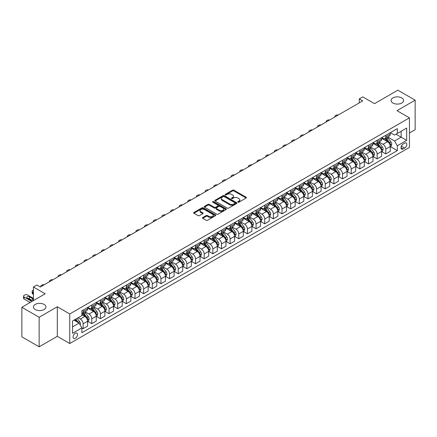 <?xml version="1.0" encoding="UTF-8"?>
<svg xmlns="http://www.w3.org/2000/svg" width="437" height="437" viewBox="0 0 437 437"><rect width="100%" height="100%" fill="white"/><g stroke="black" fill="none" stroke-linecap="round" stroke-linejoin="round"><path stroke-width="0.66" d="M237.957 202.173A0.672 0.388 0 0 0 238.908 202.173L246.124 198.01A0.961 0.557 0 0 0 246.408 197.617A0.961 0.557 0 0 0 246.124 197.224L233.904 190.166A0.961 0.557 0 0 0 232.544 190.166L225.328 194.334A0.672 0.388 0 0 0 225.131 194.607A0.672 0.388 0 0 0 225.328 194.886A0.672 0.388 0 0 0 226.279 194.886L227.213 194.345A3.075 1.775 0 0 1 231.561 194.345L232.577 194.929A3.075 1.775 0 0 1 233.478 196.186A3.075 1.775 0 0 1 232.577 197.442L231.643 197.983A0.672 0.388 0 0 0 231.446 198.256A0.672 0.388 0 0 0 231.643 198.529A0.672 0.388 0 0 0 232.593 198.529L233.527 197.988A3.075 1.775 0 0 1 237.875 197.988L238.892 198.578A3.075 1.775 0 0 1 239.793 199.835A3.075 1.775 0 0 1 238.892 201.086L237.957 201.626A0.672 0.388 0 0 0 237.761 201.899A0.672 0.388 0 0 0 237.957 202.173L237.957 201.626M44.093 304.414A6.26 3.616 0 0 0 37.271 303.633A6.26 3.616 0 0 0 33.403 306.971A6.26 3.616 0 0 0 35.239 309.527A6.26 3.616 0 0 0 42.061 310.314A6.26 3.616 0 0 0 45.929 306.971A6.26 3.616 0 0 0 44.093 304.414M401.761 97.915A6.26 3.616 0 0 0 394.939 97.134A6.26 3.616 0 0 0 391.071 100.472A6.26 3.616 0 0 0 392.907 103.028A6.26 3.616 0 0 0 399.729 103.809A6.26 3.616 0 0 0 403.597 100.472A6.26 3.616 0 0 0 401.761 97.915M75.295 338.325A3.13 1.808 120 0 0 77.338 335.567A3.13 1.808 120 0 0 76.857 333.06A3.13 1.808 120 0 0 75.295 333.213A3.13 1.808 120 0 0 73.247 335.971A3.13 1.808 120 0 0 73.727 338.478A3.13 1.808 120 0 0 75.295 338.325M202.735 217.533A0.961 0.557 0 0 0 202.451 217.926A0.961 0.557 0 0 0 202.735 218.32L206.16 220.297A0.961 0.557 0 0 0 207.52 220.297L215.534 215.67A0.961 0.557 0 0 0 215.812 215.277A0.961 0.557 0 0 0 215.534 214.889L203.309 207.832A0.961 0.557 0 0 0 201.954 207.832L193.941 212.458A0.961 0.557 0 0 0 193.657 212.846A0.961 0.557 0 0 0 193.941 213.24L198.081 215.632A0.961 0.557 0 0 0 199.441 215.632L202.866 213.655A0.961 0.557 0 0 0 203.15 213.261A0.961 0.557 0 0 0 202.866 212.868L200.812 211.683A2.567 1.486 0 0 1 200.064 210.634A2.567 1.486 0 0 1 201.648 209.263A2.567 1.486 0 0 1 204.445 209.585L212.497 214.228A2.567 1.486 0 0 1 213.245 215.277A2.567 1.486 0 0 1 211.661 216.648A2.567 1.486 0 0 1 208.864 216.326L207.52 215.556A0.961 0.557 0 0 0 206.16 215.556L202.735 217.533L202.735 218.32M409.442 133.023L415.15 129.729L415.15 100.171L397.856 90.186L374.504 103.667L362.743 96.877L359.285 98.871L362.743 100.871L40.357 287L36.899 285L33.436 287L33.436 300.58M39.144 317.257L39.144 346.814L57.307 336.326L57.307 306.774L39.144 317.257L21.85 307.271L45.197 293.79L33.436 287M57.307 306.774L69.756 313.963L409.442 117.848L409.442 147.406L69.756 343.52L69.756 313.963M415.15 100.171L396.987 110.659L409.442 117.848M227.284 208.105A0.961 0.557 0 0 0 228.638 208.105L236.652 203.478A0.961 0.557 0 0 0 236.936 203.085A0.961 0.557 0 0 0 236.652 202.697L224.427 195.639A0.961 0.557 0 0 0 223.072 195.639L215.059 200.266A0.961 0.557 0 0 0 214.775 200.654A0.961 0.557 0 0 0 215.059 201.047L227.284 208.105M212.983 202.32A0.672 0.388 0 0 1 213.666 202.413L213.666 201.615L226.093 208.793A0.961 0.557 0 0 1 226.371 209.181A0.961 0.557 0 0 1 226.093 209.574L218.079 214.201A0.961 0.557 0 0 1 216.719 214.201L204.5 207.143L204.5 206.362A0.961 0.557 0 0 0 204.216 206.75A0.961 0.557 0 0 0 204.5 207.143M204.5 206.362L207.93 204.379A0.961 0.557 0 0 1 209.285 204.379L214.245 207.242A0.961 0.557 0 0 0 215.599 207.242L217.877 205.931A0.961 0.557 0 0 0 218.156 205.537A0.961 0.557 0 0 0 217.877 205.144L212.715 202.167A0.672 0.388 0 0 1 212.519 201.889A0.672 0.388 0 0 1 212.934 201.533A0.672 0.388 0 0 1 213.666 201.615M39.144 346.814L21.85 336.829L21.85 307.271M404.667 143.128L403.149 144.008A3.032 1.753 120 0 0 401.166 146.679A3.032 1.753 120 0 0 401.63 149.11A3.032 1.753 120 0 0 403.149 148.962L404.667 148.083A3.032 1.753 120 0 0 406.65 145.412A3.032 1.753 120 0 0 406.186 142.981A3.032 1.753 120 0 0 404.667 143.128M390.383 132.646L394.567 135.06L397.337 133.465L397.337 128.631L81.866 310.767L81.866 315.596L72.526 320.993L72.526 333.294L81.866 327.903L81.866 332.732L397.337 150.601L397.337 145.767L394.567 140.971L387.69 137M397.337 133.465L406.678 128.074L406.678 140.375L397.337 145.767M57.307 336.326L69.756 343.52M359.285 98.871L359.285 102.87M396.02 134.225L401.139 137.18L401.139 131.269L406.678 128.074M394.567 140.971L401.139 137.18L406.678 140.375M72.526 326.903L79.097 323.107L73.979 320.152M81.866 327.941L83.112 328.662L83.112 323.828A3.911 2.261 -120 0 0 80.342 319.032L78.13 317.754M83.112 328.662L87.608 326.062L87.608 321.233A3.911 2.261 -120 0 0 84.838 316.437L81.866 314.722M87.711 321.332L91.759 323.67L91.759 318.835A3.911 2.261 -120 0 0 88.99 314.039L85.018 311.745M91.759 323.67L96.255 321.069L96.255 316.241A3.911 2.261 -120 0 0 93.491 311.444L87.608 308.052M96.359 316.339L100.406 318.677L100.406 313.842A3.911 2.261 -120 0 0 97.637 309.046L93.665 306.752M100.406 318.677L104.902 316.077L104.902 311.248A3.911 2.261 -120 0 0 102.138 306.452L96.255 303.059M105.006 311.346L109.053 313.684L109.053 308.85A3.911 2.261 -120 0 0 106.289 304.054L102.313 301.759M109.053 313.684L113.549 311.084L113.549 306.255A3.911 2.261 -120 0 0 110.785 301.459L104.902 298.067M113.653 306.353L117.7 308.691L117.7 303.857A3.911 2.261 -120 0 0 114.936 299.061L110.96 296.767M117.7 308.691L122.196 306.091L122.196 301.262A3.911 2.261 -120 0 0 119.432 296.466L113.549 293.074M122.3 301.361L126.348 303.699L126.348 298.864A3.911 2.261 -120 0 0 123.584 294.068L119.607 291.774M126.348 303.699L130.849 301.098L130.849 296.27A3.911 2.261 -120 0 0 128.079 291.474L122.196 288.081M130.953 296.368L134.995 298.706L134.995 293.872A3.911 2.261 -120 0 0 132.231 289.076L128.254 286.781M134.995 298.706L139.496 296.106L139.496 291.277A3.911 2.261 -120 0 0 136.726 286.481L130.849 283.089M139.6 291.375L143.647 293.713L143.647 288.879A3.911 2.261 -120 0 0 140.878 284.083L136.907 281.789M143.647 293.713L148.143 291.113L148.143 286.284A3.911 2.261 -120 0 0 145.374 281.488L139.496 278.096M148.247 286.382L152.294 288.72L152.294 283.886A3.911 2.261 -120 0 0 149.525 279.09L145.554 276.796M152.294 288.72L156.79 286.12L156.79 281.291A3.911 2.261 -120 0 0 154.021 276.495L148.143 273.103M156.894 281.39L160.942 283.728L160.942 278.893A3.911 2.261 -120 0 0 158.172 274.097L154.201 271.803M160.942 283.728L165.437 281.128L165.437 276.299A3.911 2.261 -120 0 0 162.668 271.503L156.79 268.11M165.541 276.397L169.589 278.735L169.589 273.901A3.911 2.261 -120 0 0 166.819 269.105L162.848 266.81M169.589 278.735L174.084 276.135L174.084 271.306A3.911 2.261 -120 0 0 171.32 266.51L165.437 263.118M174.188 271.404L178.236 273.742L178.236 268.908A3.911 2.261 -120 0 0 175.466 264.112L171.495 261.818M178.236 273.742L182.732 271.142L182.732 266.313A3.911 2.261 -120 0 0 179.968 261.517L174.084 258.125M182.835 266.412L186.883 268.75L186.883 263.915A3.911 2.261 -120 0 0 184.119 259.119L180.142 256.825M186.883 268.75L191.379 266.149L191.379 261.315A3.911 2.261 -120 0 0 188.615 256.524L182.732 253.132M191.482 261.419L195.53 263.757L195.53 258.923A3.911 2.261 -120 0 0 192.766 254.126L188.789 251.832M195.53 263.757L200.026 261.157L200.026 256.322A3.911 2.261 -120 0 0 197.262 251.532L191.379 248.14M200.13 256.426L204.177 258.764L204.177 253.93A3.911 2.261 -120 0 0 201.413 249.134L197.437 246.839M204.177 258.764L208.678 256.164L208.678 251.33A3.911 2.261 -120 0 0 205.909 246.539L200.026 243.147M208.782 251.433L212.824 253.771L212.824 248.937A3.911 2.261 -120 0 0 210.06 244.141L206.089 241.847M212.824 253.771L217.326 251.171L217.326 246.337A3.911 2.261 -120 0 0 214.556 241.546L208.678 238.154M217.429 246.441L221.477 248.779L221.477 243.944A3.911 2.261 -120 0 0 218.708 239.148L214.736 236.854M221.477 248.779L225.973 246.178L225.973 241.344A3.911 2.261 -120 0 0 223.203 236.554L217.326 233.161M226.076 241.448L230.124 243.786L230.124 238.952A3.911 2.261 -120 0 0 227.355 234.156L223.383 231.861M230.124 243.786L234.62 241.186L234.62 236.351A3.911 2.261 -120 0 0 231.85 231.561L225.973 228.169M234.724 236.455L238.771 238.793L238.771 233.959A3.911 2.261 -120 0 0 236.002 229.163L232.031 226.869M238.771 238.793L243.267 236.193L243.267 231.359A3.911 2.261 -120 0 0 240.497 226.568L234.62 223.176M243.371 231.463L247.418 233.8L247.418 228.966A3.911 2.261 -120 0 0 244.649 224.17L240.678 221.876M247.418 233.8L251.914 231.2L251.914 226.366A3.911 2.261 -120 0 0 249.15 221.575L243.267 218.183M252.018 226.47L256.066 228.808L256.066 223.973A3.911 2.261 -120 0 0 253.296 219.177L249.325 216.883M256.066 228.808L260.561 226.208L260.561 221.373A3.911 2.261 -120 0 0 257.797 216.583L251.914 213.19M260.665 221.477L264.713 223.815L264.713 218.981A3.911 2.261 -120 0 0 261.949 214.185L257.972 211.89M264.713 223.815L269.208 221.215L269.208 216.381A3.911 2.261 -120 0 0 266.444 211.59L260.561 208.198M269.312 216.484L273.36 218.822L273.36 213.988A3.911 2.261 -120 0 0 270.596 209.192L266.619 206.898M273.36 218.822L277.856 216.222L277.856 211.388A3.911 2.261 -120 0 0 275.091 206.597L269.208 203.205M277.959 211.492L282.007 213.83L282.007 208.995A3.911 2.261 -120 0 0 279.243 204.199L275.266 201.905M282.007 213.83L286.508 211.229L286.508 206.395A3.911 2.261 -120 0 0 283.739 201.604L277.856 198.212M286.612 206.499L290.654 208.837L290.654 204.003A3.911 2.261 -120 0 0 287.89 199.206L283.919 196.912M290.654 208.837L295.155 206.237L295.155 201.402A3.911 2.261 -120 0 0 292.386 196.612L286.508 193.22M295.259 201.506L299.307 203.844L299.307 199.01A3.911 2.261 -120 0 0 296.537 194.214L292.566 191.919M299.307 203.844L303.802 201.244L303.802 196.41A3.911 2.261 -120 0 0 301.033 191.619L295.155 188.221M303.906 196.513L307.954 198.851L307.954 194.017A3.911 2.261 -120 0 0 305.184 189.221L301.213 186.927M307.954 198.851L312.45 196.251L312.45 191.417A3.911 2.261 -120 0 0 309.68 186.626L303.802 183.229M312.553 191.521L316.601 193.859L316.601 189.024A3.911 2.261 -120 0 0 313.832 184.228L309.86 181.934M316.601 193.859L321.097 191.259L321.097 186.424A3.911 2.261 -120 0 0 318.327 181.634L312.45 178.236M321.2 186.528L325.248 188.866L325.248 184.032A3.911 2.261 -120 0 0 322.479 179.236L318.507 176.941M325.248 188.866L329.744 186.266L329.744 181.431A3.911 2.261 -120 0 0 326.98 176.641L321.097 173.243M329.848 181.535L333.895 183.873L333.895 179.039A3.911 2.261 -120 0 0 331.126 174.243L327.155 171.949M333.895 183.873L338.391 181.273L338.391 176.439A3.911 2.261 -120 0 0 335.627 171.648L329.744 168.25M338.495 176.543L342.542 178.88L342.542 174.046A3.911 2.261 -120 0 0 339.778 169.25L335.802 166.956M342.542 178.88L347.038 176.28L347.038 171.446A3.911 2.261 -120 0 0 344.274 166.655L338.391 163.258M347.142 171.55L351.19 173.888L351.19 169.053A3.911 2.261 -120 0 0 348.426 164.257L344.449 161.963M351.19 173.888L355.691 171.288L355.691 166.453A3.911 2.261 -120 0 0 352.921 161.663L347.038 158.265M355.794 166.557L359.837 168.895L359.837 164.061A3.911 2.261 -120 0 0 357.073 159.265L353.096 156.97M359.837 168.895L364.338 166.295L364.338 161.461A3.911 2.261 -120 0 0 361.568 156.67L355.691 153.272M364.442 161.564L368.489 163.902L368.489 159.068A3.911 2.261 -120 0 0 365.72 154.272L361.749 151.978M368.489 163.902L372.985 161.302L372.985 156.468A3.911 2.261 -120 0 0 370.215 151.677L364.338 148.28M373.089 156.572L377.136 158.904L377.136 154.075A3.911 2.261 -120 0 0 374.367 149.279L370.396 146.985M377.136 158.904L381.632 156.309L381.632 151.475A3.911 2.261 -120 0 0 378.863 146.685L372.985 143.287M381.736 151.579L385.784 153.911L385.784 149.083A3.911 2.261 -120 0 0 383.014 144.286L379.043 141.992M385.784 153.911L390.279 151.317L390.279 146.482A3.911 2.261 -120 0 0 387.51 141.692L381.632 138.294M381.736 137.639L383.014 138.376A3.911 2.261 -120 0 0 384.97 138.573A3.911 2.261 -120 0 0 385.784 136.781L385.784 135.301M373.089 142.631L374.367 143.369A3.911 2.261 -120 0 0 376.323 143.565A3.911 2.261 -120 0 0 377.136 141.774L377.136 140.293M364.442 147.624L365.72 148.362A3.911 2.261 -120 0 0 367.675 148.558A3.911 2.261 -120 0 0 368.489 146.766L368.489 145.286M355.789 152.617L357.073 153.354A3.911 2.261 -120 0 0 359.028 153.551A3.911 2.261 -120 0 0 359.837 151.759L359.837 150.279M347.142 157.61L348.426 158.347A3.911 2.261 -120 0 0 350.381 158.544A3.911 2.261 -120 0 0 351.19 156.752L351.19 155.272M338.495 162.602L339.778 163.34A3.911 2.261 -120 0 0 341.734 163.536A3.911 2.261 -120 0 0 342.542 161.745L342.542 160.264M329.848 167.595L331.126 168.332A3.911 2.261 -120 0 0 333.087 168.529A3.911 2.261 -120 0 0 333.895 166.737L333.895 165.257M321.2 172.588L322.479 173.325A3.911 2.261 -120 0 0 324.44 173.522A3.911 2.261 -120 0 0 325.248 171.73L325.248 170.25M312.553 177.58L313.832 178.318A3.911 2.261 -120 0 0 315.787 178.514A3.911 2.261 -120 0 0 316.601 176.723L316.601 175.242M303.906 182.573L305.184 183.311A3.911 2.261 -120 0 0 307.14 183.507A3.911 2.261 -120 0 0 307.954 181.716L307.954 180.235M295.259 187.566L296.537 188.303A3.911 2.261 -120 0 0 298.493 188.5A3.911 2.261 -120 0 0 299.307 186.708L299.307 185.228M286.612 192.559L287.89 193.296A3.911 2.261 -120 0 0 289.846 193.493A3.911 2.261 -120 0 0 290.654 191.701L290.654 190.221M277.959 197.551L279.243 198.289A3.911 2.261 -120 0 0 281.199 198.485A3.911 2.261 -120 0 0 282.007 196.694L282.007 195.213M269.312 202.544L270.596 203.281A3.911 2.261 -120 0 0 272.551 203.478A3.911 2.261 -120 0 0 273.36 201.686L273.36 200.206M260.665 207.537L261.949 208.274A3.911 2.261 -120 0 0 263.904 208.471A3.911 2.261 -120 0 0 264.713 206.679L264.713 205.199M252.018 212.529L253.296 213.267A3.911 2.261 -120 0 0 255.257 213.464A3.911 2.261 -120 0 0 256.066 211.672L256.066 210.192M243.371 217.522L244.649 218.26A3.911 2.261 -120 0 0 246.61 218.456A3.911 2.261 -120 0 0 247.418 216.665L247.418 215.184M234.724 222.515L236.002 223.252A3.911 2.261 -120 0 0 237.957 223.449A3.911 2.261 -120 0 0 238.771 221.657L238.771 220.177M226.076 227.508L227.355 228.245A3.911 2.261 -120 0 0 229.31 228.442A3.911 2.261 -120 0 0 230.124 226.65L230.124 225.17M217.429 232.5L218.708 233.238A3.911 2.261 -120 0 0 220.663 233.434A3.911 2.261 -120 0 0 221.477 231.643L221.477 230.162M208.782 237.493L210.06 238.231A3.911 2.261 -120 0 0 212.016 238.427A3.911 2.261 -120 0 0 212.824 236.636L212.824 235.155M200.13 242.486L201.413 243.223A3.911 2.261 -120 0 0 203.369 243.42A3.911 2.261 -120 0 0 204.177 241.628L204.177 240.148M191.482 247.479L192.766 248.216A3.911 2.261 -120 0 0 194.722 248.413A3.911 2.261 -120 0 0 195.53 246.621L195.53 245.141M182.835 252.471L184.119 253.209A3.911 2.261 -120 0 0 186.075 253.405A3.911 2.261 -120 0 0 186.883 251.614L186.883 250.133M174.188 257.464L175.466 258.201A3.911 2.261 -120 0 0 177.427 258.398A3.911 2.261 -120 0 0 178.236 256.606L178.236 255.126M165.541 262.457L166.819 263.194A3.911 2.261 -120 0 0 168.78 263.391A3.911 2.261 -120 0 0 169.589 261.599L169.589 260.119M156.894 267.449L158.172 268.187A3.911 2.261 -120 0 0 160.128 268.384A3.911 2.261 -120 0 0 160.942 266.592L160.942 265.112M148.247 272.442L149.525 273.18A3.911 2.261 -120 0 0 151.481 273.376A3.911 2.261 -120 0 0 152.294 271.585L152.294 270.104M139.6 277.435L140.878 278.172A3.911 2.261 -120 0 0 142.833 278.369A3.911 2.261 -120 0 0 143.647 276.577L143.647 275.097M130.953 282.428L132.231 283.165A3.911 2.261 -120 0 0 134.186 283.362A3.911 2.261 -120 0 0 134.995 281.57L134.995 280.09M122.3 287.42L123.584 288.158A3.911 2.261 -120 0 0 125.539 288.354A3.911 2.261 -120 0 0 126.348 286.563L126.348 285.082M113.653 292.413L114.936 293.151A3.911 2.261 -120 0 0 116.892 293.347A3.911 2.261 -120 0 0 117.7 291.555L117.7 290.075M105.006 297.406L106.289 298.143A3.911 2.261 -120 0 0 108.245 298.34A3.911 2.261 -120 0 0 109.053 296.548L109.053 295.068M96.359 302.399L97.637 303.136A3.911 2.261 -120 0 0 99.598 303.333A3.911 2.261 -120 0 0 100.406 301.541L100.406 300.061M87.711 307.391L88.99 308.129A3.911 2.261 -120 0 0 90.951 308.325A3.911 2.261 -120 0 0 91.759 306.534L91.759 305.053M390.383 146.586L397.337 150.601M384.97 138.573L389.471 135.973A3.911 2.261 -120 0 0 390.279 134.181L390.279 132.706M376.323 143.565L380.818 140.965A3.911 2.261 -120 0 0 381.632 139.174L381.632 137.699M367.675 148.558L372.171 145.958A3.911 2.261 -120 0 0 372.985 144.166L372.985 142.691M359.028 153.551L363.524 150.951A3.911 2.261 -120 0 0 364.338 149.159L364.338 147.684M350.381 158.544L354.877 155.943A3.911 2.261 -120 0 0 355.691 154.152L355.691 152.677M341.734 163.536L346.23 160.936A3.911 2.261 -120 0 0 347.038 159.144L347.038 157.67M333.087 168.529L337.582 165.929A3.911 2.261 -120 0 0 338.391 164.137L338.391 162.662M324.44 173.522L328.935 170.922A3.911 2.261 -120 0 0 329.744 169.13L329.744 167.655M315.787 178.514L320.288 175.914A3.911 2.261 -120 0 0 321.097 174.123L321.097 172.648M307.14 183.507L311.641 180.907A3.911 2.261 -120 0 0 312.45 179.115L312.45 177.641M298.493 188.5L302.988 185.9A3.911 2.261 -120 0 0 303.802 184.108L303.802 182.633M289.846 193.493L294.341 190.893A3.911 2.261 -120 0 0 295.155 189.101L295.155 187.626M281.199 198.485L285.694 195.885A3.911 2.261 -120 0 0 286.508 194.094L286.508 192.619M272.551 203.478L277.047 200.878A3.911 2.261 -120 0 0 277.856 199.086L277.856 197.611M263.904 208.471L268.4 205.871A3.911 2.261 -120 0 0 269.208 204.079L269.208 202.604M255.257 213.464L259.753 210.863A3.911 2.261 -120 0 0 260.561 209.072L260.561 207.597M246.61 218.456L251.106 215.856A3.911 2.261 -120 0 0 251.914 214.064L251.914 212.59M237.957 223.449L242.459 220.849A3.911 2.261 -120 0 0 243.267 219.057L243.267 217.582M229.31 228.442L233.811 225.842A3.911 2.261 -120 0 0 234.62 224.05L234.62 222.575M220.663 233.434L225.159 230.834A3.911 2.261 -120 0 0 225.973 229.043L225.973 227.568M212.016 238.427L216.512 235.827A3.911 2.261 -120 0 0 217.326 234.035L217.326 232.56M203.369 243.42L207.865 240.82A3.911 2.261 -120 0 0 208.678 239.028L208.678 237.553M194.722 248.413L199.217 245.812A3.911 2.261 -120 0 0 200.026 244.021L200.026 242.546M186.075 253.405L190.57 250.805A3.911 2.261 -120 0 0 191.379 249.014L191.379 247.539M177.427 258.398L181.923 255.798A3.911 2.261 -120 0 0 182.732 254.006L182.732 252.531M168.78 263.391L173.276 260.791A3.911 2.261 -120 0 0 174.084 258.999L174.084 257.524M160.128 268.384L164.629 265.783A3.911 2.261 -120 0 0 165.437 263.992L165.437 262.517M151.481 273.376L155.982 270.776A3.911 2.261 -120 0 0 156.79 268.984L156.79 267.51M142.833 278.369L147.329 275.769A3.911 2.261 -120 0 0 148.143 273.977L148.143 272.502M134.186 283.362L138.682 280.762A3.911 2.261 -120 0 0 139.496 278.97L139.496 277.495M125.539 288.354L130.035 285.754A3.911 2.261 -120 0 0 130.849 283.963L130.849 282.488M116.892 293.347L121.388 290.747A3.911 2.261 -120 0 0 122.196 288.955L122.196 287.48M108.245 298.34L112.741 295.74A3.911 2.261 -120 0 0 113.549 293.948L113.549 292.473M99.598 303.333L104.093 300.732A3.911 2.261 -120 0 0 104.902 298.941L104.902 297.466M90.951 308.325L95.446 305.725A3.911 2.261 -120 0 0 96.255 303.933L96.255 302.459M81.866 313.476A3.911 2.261 -120 0 0 82.298 313.318L86.799 310.718A3.911 2.261 -120 0 0 87.608 308.926L87.608 307.451M82.298 313.318A3.911 2.261 -120 0 0 83.112 311.526L83.112 310.046M79.097 323.107L81.866 327.903M238.231 202.271L238.892 201.889A3.075 1.775 0 0 0 239.793 200.632L239.793 199.835M233.478 196.186L233.478 196.983A3.075 1.775 0 0 1 232.577 198.24L231.91 198.622M246.124 197.224L246.124 198.01L233.904 190.969A0.961 0.557 0 0 0 232.544 190.969L225.596 194.978M236.641 203.484L224.427 196.437A0.961 0.557 0 0 0 223.072 196.437L215.07 201.053L215.059 200.266M234.953 203.363A0.672 0.388 0 0 0 235.15 203.085A0.672 0.388 0 0 0 234.953 202.812L224.225 196.617A0.672 0.388 0 0 0 223.274 196.617L222.291 197.185A3.075 1.775 0 0 0 221.39 198.442A3.075 1.775 0 0 0 222.291 199.698L229.622 203.932A3.075 1.775 0 0 0 233.97 203.932L234.953 203.363L234.953 204.161A0.672 0.388 0 0 0 235.15 203.888L235.15 203.085M221.39 198.442L221.39 199.239A3.075 1.775 0 0 0 222.291 200.496L222.291 199.698M234.953 204.161L233.97 204.729A3.075 1.775 0 0 1 229.622 204.729L222.291 200.496M204.511 207.154L207.93 205.177L207.93 204.379M218.156 205.537L218.156 206.335A0.961 0.557 0 0 1 217.877 206.728L215.599 208.039A0.961 0.557 0 0 1 214.245 208.039L209.285 205.177A0.961 0.557 0 0 0 207.93 205.177M213.666 202.413L226.082 209.585M219.385 210.213A2.567 1.486 0 0 0 222.187 210.536A2.567 1.486 0 0 0 223.771 209.165A2.567 1.486 0 0 0 223.017 208.116L220.182 206.477A0.961 0.557 0 0 0 218.828 206.477L216.55 207.793A0.961 0.557 0 0 0 216.271 208.181A0.961 0.557 0 0 0 216.55 208.575L219.385 210.213L219.385 211.011A2.567 1.486 0 0 0 222.187 211.333A2.567 1.486 0 0 0 223.771 209.962L223.771 209.165M216.271 208.181L216.271 208.984A0.961 0.557 0 0 0 216.55 209.372L216.55 208.575M219.385 211.011L216.55 209.372M213.245 215.277L213.245 216.08A2.567 1.486 0 0 1 211.661 217.451A2.567 1.486 0 0 1 208.864 217.129L207.52 216.353A0.961 0.557 0 0 0 206.16 216.353L202.746 218.325M200.064 210.634L200.064 211.432A2.567 1.486 0 0 0 200.812 212.48L200.812 211.683M202.855 213.66L200.812 212.48M215.523 215.681L203.309 208.629A0.961 0.557 0 0 0 201.954 208.629L193.952 213.251M390.279 146.646L391.11 146.166L391.803 144.166A2.595 1.497 -120 0 0 390.973 141.959L388.149 138.185A7.484 4.321 -120 0 0 387.329 137.207M384.516 139.966A7.484 4.321 -120 0 0 382.987 138.36M390.044 145.057L390.399 144.281A2.595 1.497 -120 0 0 389.657 142.719L386.832 138.944A7.484 4.321 -120 0 0 386.013 137.966M385.319 138.371A6.211 3.589 60 0 1 386.341 139.529L388.733 142.724M385.183 138.447A7.484 4.321 60 0 1 386.002 139.425L387.881 141.932M338.254 115.007A1.956 1.131 -0 0 0 336.108 115.248L335.419 115.652A1.956 1.131 -0 0 0 334.846 116.45A1.956 1.131 -0 0 0 334.999 116.892M381.632 151.639L382.462 151.158L383.151 149.159A2.595 1.497 -120 0 0 382.326 146.952L379.496 143.178A7.484 4.321 -120 0 0 378.682 142.2M375.869 144.958A7.484 4.321 -120 0 0 374.34 143.352M381.397 150.049L381.752 149.274A2.595 1.497 -120 0 0 381.009 147.711L378.185 143.937A7.484 4.321 -120 0 0 377.366 142.959M376.672 143.363A6.211 3.589 60 0 1 377.694 144.521L380.081 147.717M376.536 143.44A7.484 4.321 60 0 1 377.355 144.418L379.234 146.925M329.607 120A1.956 1.131 -0 0 0 327.46 120.241L326.772 120.645A1.956 1.131 -0 0 0 326.199 121.442A1.956 1.131 -0 0 0 326.352 121.885M372.985 156.632L373.815 156.151L374.504 154.152A2.595 1.497 -120 0 0 373.679 151.945L370.849 148.17A7.484 4.321 -120 0 0 370.035 147.193M367.222 149.951A7.484 4.321 -120 0 0 365.693 148.345M372.745 155.042L373.105 154.266A2.595 1.497 -120 0 0 372.362 152.704L369.538 148.93A7.484 4.321 -120 0 0 368.719 147.952M368.025 148.356A6.211 3.589 60 0 1 369.041 149.514L371.434 152.71M367.888 148.433A7.484 4.321 60 0 1 368.708 149.41L370.587 151.918M320.96 124.993A1.956 1.131 -0 0 0 318.813 125.233L318.12 125.638A1.956 1.131 -0 0 0 317.552 126.435A1.956 1.131 -0 0 0 317.704 126.877M364.338 161.624L365.168 161.144L365.856 159.144A2.595 1.497 -120 0 0 365.032 156.938L362.202 153.163A7.484 4.321 -120 0 0 361.388 152.185M358.575 154.944A7.484 4.321 -120 0 0 357.045 153.338M364.097 160.035L364.458 159.259A2.595 1.497 -120 0 0 363.715 157.697L360.891 153.922A7.484 4.321 -120 0 0 360.072 152.945M359.378 153.349A6.211 3.589 60 0 1 360.394 154.507L362.786 157.702M359.241 153.425A7.484 4.321 60 0 1 360.061 154.403L361.94 156.91M312.313 129.986A1.956 1.131 -0 0 0 310.166 130.226L309.472 130.63A1.956 1.131 -0 0 0 308.899 131.428A1.956 1.131 -0 0 0 309.057 131.87M355.691 166.617L356.516 166.136L357.209 164.137A2.595 1.497 -120 0 0 356.384 161.93L353.555 158.156A7.484 4.321 -120 0 0 352.741 157.178M349.928 159.937A7.484 4.321 -120 0 0 348.393 158.331M355.45 165.028L355.811 164.252A2.595 1.497 -120 0 0 355.068 162.69L352.244 158.915A7.484 4.321 -120 0 0 351.424 157.937M350.725 158.341A6.211 3.589 60 0 1 351.747 159.5L354.139 162.695M350.594 158.418A7.484 4.321 60 0 1 351.414 159.396L353.293 161.903M303.666 134.978A1.956 1.131 -0 0 0 301.519 135.219L300.825 135.623A1.956 1.131 -0 0 0 300.252 136.42A1.956 1.131 -0 0 0 300.41 136.863M347.038 171.61L347.868 171.129L348.562 169.13A2.595 1.497 -120 0 0 347.737 166.923L344.908 163.148A7.484 4.321 -120 0 0 344.094 162.171M341.281 164.929A7.484 4.321 -120 0 0 339.746 163.323M346.803 170.02L347.164 169.245A2.595 1.497 -120 0 0 346.421 167.682L343.591 163.908A7.484 4.321 -120 0 0 342.777 162.93M342.078 163.334A6.211 3.589 60 0 1 343.1 164.492L345.492 167.688M341.947 163.411A7.484 4.321 60 0 1 342.761 164.388L344.64 166.896M295.019 139.971A1.956 1.131 -0 0 0 292.872 140.211L292.178 140.616A1.956 1.131 -0 0 0 291.605 141.413A1.956 1.131 -0 0 0 291.763 141.856M338.391 176.603L339.221 176.122L339.915 174.123A2.595 1.497 -120 0 0 339.085 171.916L336.261 168.141A7.484 4.321 -120 0 0 335.441 167.163M332.633 169.922A7.484 4.321 -120 0 0 331.099 168.316M338.156 175.013L338.517 174.237A2.595 1.497 -120 0 0 337.774 172.675L334.944 168.9A7.484 4.321 -120 0 0 334.13 167.923M333.431 168.327A6.211 3.589 60 0 1 334.452 169.485L336.845 172.681M333.3 168.403A7.484 4.321 60 0 1 334.114 169.381L335.993 171.888M286.372 144.964A1.956 1.131 -0 0 0 284.225 145.204L283.531 145.608A1.956 1.131 -0 0 0 282.957 146.406A1.956 1.131 -0 0 0 283.11 146.848M329.744 181.595L330.574 181.115L331.268 179.115A2.595 1.497 -120 0 0 330.438 176.909L327.613 173.134A7.484 4.321 -120 0 0 326.794 172.156M323.986 174.915A7.484 4.321 -120 0 0 322.451 173.309M329.509 180.006L329.869 179.23A2.595 1.497 -120 0 0 329.127 177.668L326.297 173.893A7.484 4.321 -120 0 0 325.483 172.915M324.784 173.32A6.211 3.589 60 0 1 325.805 174.478L328.198 177.673M324.653 173.396A7.484 4.321 60 0 1 325.467 174.374L327.346 176.881M277.724 149.957A1.956 1.131 -0 0 0 275.578 150.197L274.884 150.601A1.956 1.131 -0 0 0 274.31 151.399A1.956 1.131 -0 0 0 274.463 151.841M321.097 186.588L321.927 186.107L322.621 184.108A2.595 1.497 -120 0 0 321.79 181.901L318.966 178.127A7.484 4.321 -120 0 0 318.147 177.149M315.339 179.907A7.484 4.321 -120 0 0 313.804 178.301M320.862 184.998L321.217 184.223A2.595 1.497 -120 0 0 320.479 182.661L317.65 178.886A7.484 4.321 -120 0 0 316.836 177.908M316.137 178.312A6.211 3.589 60 0 1 317.158 179.47L319.551 182.666M316.006 178.389A7.484 4.321 60 0 1 316.82 179.367L318.699 181.874M269.072 154.949A1.956 1.131 -0 0 0 266.925 155.19L266.237 155.594A1.956 1.131 -0 0 0 265.663 156.391A1.956 1.131 -0 0 0 265.816 156.834M312.45 191.581L313.28 191.1L313.974 189.101A2.595 1.497 -120 0 0 313.143 186.894L310.319 183.119A7.484 4.321 -120 0 0 309.5 182.142M306.687 184.9A7.484 4.321 -120 0 0 305.157 183.294M312.215 189.991L312.57 189.216A2.595 1.497 -120 0 0 311.827 187.653L309.003 183.879A7.484 4.321 -120 0 0 308.183 182.901M307.49 183.305A6.211 3.589 60 0 1 308.511 184.463L310.904 187.659M307.353 183.382A7.484 4.321 60 0 1 308.172 184.359L310.052 186.867M260.425 159.942A1.956 1.131 -0 0 0 258.278 160.182L257.59 160.587A1.956 1.131 -0 0 0 257.016 161.384A1.956 1.131 -0 0 0 257.169 161.827M303.802 196.574L304.633 196.093L305.321 194.094A2.595 1.497 -120 0 0 304.496 191.887L301.667 188.112A7.484 4.321 -120 0 0 300.853 187.134M298.039 189.893A7.484 4.321 -120 0 0 296.51 188.287M303.568 194.984L303.923 194.208A2.595 1.497 -120 0 0 303.18 192.646L300.356 188.871A7.484 4.321 -120 0 0 299.536 187.894M298.842 188.298A6.211 3.589 60 0 1 299.864 189.456L302.251 192.651M298.706 188.374A7.484 4.321 60 0 1 299.525 189.352L301.404 191.859M251.778 164.935A1.956 1.131 -0 0 0 249.631 165.175L248.943 165.579A1.956 1.131 -0 0 0 248.369 166.377A1.956 1.131 -0 0 0 248.522 166.819M295.155 201.566L295.986 201.086L296.674 199.086A2.595 1.497 -120 0 0 295.849 196.879L293.019 193.105A7.484 4.321 -120 0 0 292.206 192.127M289.392 194.886A7.484 4.321 -120 0 0 287.863 193.28M294.915 199.977L295.275 199.201A2.595 1.497 -120 0 0 294.533 197.639L291.708 193.864A7.484 4.321 -120 0 0 290.889 192.886M290.195 193.291A6.211 3.589 60 0 1 291.211 194.449L293.604 197.644M290.059 193.367A7.484 4.321 60 0 1 290.878 194.345L292.757 196.852M243.13 169.927A1.956 1.131 -0 0 0 240.984 170.168L240.29 170.572A1.956 1.131 -0 0 0 239.722 171.37A1.956 1.131 -0 0 0 239.875 171.812M286.508 206.559L287.338 206.078L288.027 204.079A2.595 1.497 -120 0 0 287.202 201.872L284.372 198.098A7.484 4.321 -120 0 0 283.558 197.12M280.745 199.878A7.484 4.321 -120 0 0 279.216 198.272M286.268 204.969L286.628 204.194A2.595 1.497 -120 0 0 285.885 202.631L283.061 198.857A7.484 4.321 -120 0 0 282.242 197.879M281.548 198.283A6.211 3.589 60 0 1 282.564 199.441L284.957 202.637M281.412 198.36A7.484 4.321 60 0 1 282.231 199.338L284.11 201.845M234.483 174.92A1.956 1.131 -0 0 0 232.337 175.161L231.643 175.565A1.956 1.131 -0 0 0 231.069 176.362A1.956 1.131 -0 0 0 231.228 176.805M277.856 211.552L278.686 211.071L279.38 209.072A2.595 1.497 -120 0 0 278.555 206.865L275.725 203.09A7.484 4.321 -120 0 0 274.911 202.113M272.098 204.871A7.484 4.321 -120 0 0 270.563 203.265M277.621 209.962L277.981 209.186A2.595 1.497 -120 0 0 277.238 207.624L274.409 203.85A7.484 4.321 -120 0 0 273.595 202.872M272.896 203.276A6.211 3.589 60 0 1 273.917 204.434L276.31 207.63M272.764 203.352A7.484 4.321 60 0 1 273.584 204.33L275.463 206.838M225.836 179.913A1.956 1.131 -0 0 0 223.689 180.153L222.996 180.557A1.956 1.131 -0 0 0 222.422 181.355A1.956 1.131 -0 0 0 222.58 181.797M269.208 216.544L270.039 216.064L270.732 214.064A2.595 1.497 -120 0 0 269.902 211.858L267.078 208.083A7.484 4.321 -120 0 0 266.259 207.105M263.451 209.864A7.484 4.321 -120 0 0 261.916 208.258M268.974 214.955L269.334 214.179A2.595 1.497 -120 0 0 268.591 212.617L265.762 208.842A7.484 4.321 -120 0 0 264.948 207.865M264.248 208.269A6.211 3.589 60 0 1 265.27 209.427L267.663 212.622M264.117 208.345A7.484 4.321 60 0 1 264.931 209.323L266.81 211.83M217.189 184.906A1.956 1.131 -0 0 0 215.042 185.146L214.349 185.55A1.956 1.131 -0 0 0 213.775 186.348A1.956 1.131 -0 0 0 213.933 186.79M260.561 221.537L261.392 221.056L262.085 219.057A2.595 1.497 -120 0 0 261.255 216.85L258.431 213.076A7.484 4.321 -120 0 0 257.612 212.098M254.804 214.857A7.484 4.321 -120 0 0 253.269 213.251M260.326 219.948L260.687 219.172A2.595 1.497 -120 0 0 259.944 217.61L257.114 213.835A7.484 4.321 -120 0 0 256.3 212.857M255.601 213.261A6.211 3.589 60 0 1 256.623 214.42L259.015 217.615M255.47 213.338A7.484 4.321 60 0 1 256.284 214.316L258.163 216.823M208.542 189.898A1.956 1.131 -0 0 0 206.395 190.139L205.701 190.543A1.956 1.131 -0 0 0 205.128 191.34A1.956 1.131 -0 0 0 205.281 191.783M251.914 226.53L252.744 226.049L253.438 224.05A2.595 1.497 -120 0 0 252.608 221.843L249.784 218.068A7.484 4.321 -120 0 0 248.964 217.091M246.157 219.849A7.484 4.321 -120 0 0 244.622 218.243M251.679 224.94L252.034 224.165A2.595 1.497 -120 0 0 251.297 222.602L248.467 218.828A7.484 4.321 -120 0 0 247.653 217.85M246.954 218.254A6.211 3.589 60 0 1 247.976 219.412L250.368 222.608M246.823 218.331A7.484 4.321 60 0 1 247.637 219.308L249.516 221.816M199.895 194.891A1.956 1.131 -0 0 0 197.748 195.131L197.054 195.536A1.956 1.131 -0 0 0 196.481 196.333A1.956 1.131 -0 0 0 196.634 196.776M243.267 231.523L244.097 231.042L244.791 229.043A2.595 1.497 -120 0 0 243.961 226.836L241.137 223.061A7.484 4.321 -120 0 0 240.317 222.083M237.504 224.842A7.484 4.321 -120 0 0 235.975 223.236M243.032 229.933L243.387 229.157A2.595 1.497 -120 0 0 242.65 227.595L239.82 223.82A7.484 4.321 -120 0 0 239.006 222.843M238.307 223.247A6.211 3.589 60 0 1 239.329 224.405L241.721 227.601M238.176 223.323A7.484 4.321 60 0 1 238.99 224.301L240.869 226.808M191.242 199.884A1.956 1.131 -0 0 0 189.095 200.124L188.407 200.528A1.956 1.131 -0 0 0 187.834 201.326A1.956 1.131 -0 0 0 187.986 201.768M234.62 236.515L235.45 236.035L236.138 234.035A2.595 1.497 -120 0 0 235.314 231.828L232.489 228.054A7.484 4.321 -120 0 0 231.67 227.076M228.857 229.835A7.484 4.321 -120 0 0 227.327 228.229M234.385 234.926L234.74 234.15A2.595 1.497 -120 0 0 233.997 232.588L231.173 228.813A7.484 4.321 -120 0 0 230.354 227.835M229.66 228.24A6.211 3.589 60 0 1 230.681 229.398L233.074 232.593M229.523 228.316A7.484 4.321 60 0 1 230.343 229.294L232.222 231.801M182.595 204.877A1.956 1.131 -0 0 0 180.448 205.117L179.76 205.521A1.956 1.131 -0 0 0 179.186 206.319A1.956 1.131 -0 0 0 179.339 206.761M225.973 241.508L226.803 241.027L227.491 239.028A2.595 1.497 -120 0 0 226.666 236.821L223.837 233.047A7.484 4.321 -120 0 0 223.023 232.069M220.21 234.827A7.484 4.321 -120 0 0 218.68 233.221M225.738 239.918L226.093 239.143A2.595 1.497 -120 0 0 225.35 237.581L222.526 233.806A7.484 4.321 -120 0 0 221.706 232.828M221.013 233.232A6.211 3.589 60 0 1 222.029 234.39L224.421 237.586M220.876 233.309A7.484 4.321 60 0 1 221.696 234.287L223.575 236.794M173.948 209.869A1.956 1.131 -0 0 0 171.801 210.115L171.113 210.514A1.956 1.131 -0 0 0 170.539 211.311A1.956 1.131 -0 0 0 170.692 211.754M217.326 246.501L218.156 246.02L218.844 244.021A2.595 1.497 -120 0 0 218.019 241.814L215.19 238.039A7.484 4.321 -120 0 0 214.376 237.062M211.563 239.82A7.484 4.321 -120 0 0 210.033 238.214M217.085 244.911L217.446 244.136A2.595 1.497 -120 0 0 216.703 242.573L213.879 238.799A7.484 4.321 -120 0 0 213.059 237.821M212.366 238.225A6.211 3.589 60 0 1 213.382 239.383L215.774 242.579M212.229 238.302A7.484 4.321 60 0 1 213.048 239.279L214.928 241.787M165.301 214.862A1.956 1.131 -0 0 0 163.154 215.108L162.46 215.507A1.956 1.131 -0 0 0 161.892 216.304A1.956 1.131 -0 0 0 162.045 216.747M208.678 251.493L209.509 251.013L210.197 249.014A2.595 1.497 -120 0 0 209.372 246.807L206.543 243.032A7.484 4.321 -120 0 0 205.729 242.054M202.915 244.813A7.484 4.321 -120 0 0 201.386 243.207M208.438 249.904L208.799 249.128A2.595 1.497 -120 0 0 208.056 247.566L205.232 243.791A7.484 4.321 -120 0 0 204.412 242.814M203.718 243.218A6.211 3.589 60 0 1 204.734 244.376L207.127 247.571M203.582 243.294A7.484 4.321 60 0 1 204.401 244.272L206.28 246.779M156.654 219.855A1.956 1.131 -0 0 0 154.507 220.101L153.813 220.499A1.956 1.131 -0 0 0 153.24 221.297A1.956 1.131 -0 0 0 153.398 221.739M200.026 256.486L200.856 256.006L201.55 254.006A2.595 1.497 -120 0 0 200.725 251.799L197.895 248.025A7.484 4.321 -120 0 0 197.082 247.047M194.268 249.806A7.484 4.321 -120 0 0 192.733 248.2M199.791 254.897L200.151 254.121A2.595 1.497 -120 0 0 199.409 252.559L196.579 248.784A7.484 4.321 -120 0 0 195.765 247.806M195.066 248.211A6.211 3.589 60 0 1 196.087 249.369L198.48 252.564M194.935 248.287A7.484 4.321 60 0 1 195.749 249.265L197.633 251.772M148.006 224.847A1.956 1.131 -0 0 0 145.86 225.093L145.166 225.492A1.956 1.131 -0 0 0 144.592 226.29A1.956 1.131 -0 0 0 144.751 226.732M191.379 261.479L192.209 260.998L192.903 258.999A2.595 1.497 -120 0 0 192.072 256.792L189.248 253.018A7.484 4.321 -120 0 0 188.429 252.04M185.621 254.798A7.484 4.321 -120 0 0 184.086 253.192M191.144 259.889L191.504 259.114A2.595 1.497 -120 0 0 190.761 257.551L187.932 253.777A7.484 4.321 -120 0 0 187.118 252.799M186.419 253.203A6.211 3.589 60 0 1 187.44 254.361L189.833 257.557M186.288 253.28A7.484 4.321 60 0 1 187.102 254.258L188.981 256.765M139.359 229.84A1.956 1.131 -0 0 0 137.213 230.086L136.519 230.485A1.956 1.131 -0 0 0 135.945 231.282A1.956 1.131 -0 0 0 136.104 231.725M182.732 266.472L183.562 265.991L184.256 263.992A2.595 1.497 -120 0 0 183.425 261.785L180.601 258.01A7.484 4.321 -120 0 0 179.782 257.032M176.974 259.791A7.484 4.321 -120 0 0 175.439 258.185M182.497 264.882L182.857 264.106A2.595 1.497 -120 0 0 182.114 262.544L179.285 258.77A7.484 4.321 -120 0 0 178.471 257.792M177.772 258.196A6.211 3.589 60 0 1 178.793 259.354L181.186 262.55M177.641 258.272A7.484 4.321 60 0 1 178.454 259.25L180.334 261.758M130.712 234.833A1.956 1.131 -0 0 0 128.565 235.079L127.872 235.477A1.956 1.131 -0 0 0 127.298 236.275A1.956 1.131 -0 0 0 127.451 236.717M174.084 271.464L174.915 270.984L175.608 268.984A2.595 1.497 -120 0 0 174.778 266.778L171.954 263.003A7.484 4.321 -120 0 0 171.135 262.025M168.327 264.784A7.484 4.321 -120 0 0 166.792 263.178M173.85 269.875L174.205 269.099A2.595 1.497 -120 0 0 173.467 267.537L170.638 263.762A7.484 4.321 -120 0 0 169.824 262.784M169.124 263.189A6.211 3.589 60 0 1 170.146 264.347L172.539 267.542M168.993 263.265A7.484 4.321 60 0 1 169.807 264.243L171.686 266.75M122.065 239.826A1.956 1.131 -0 0 0 119.918 240.071L119.225 240.47A1.956 1.131 -0 0 0 118.651 241.268A1.956 1.131 -0 0 0 118.804 241.71M165.437 276.457L166.268 275.976L166.961 273.977A2.595 1.497 -120 0 0 166.131 271.77L163.307 267.996A7.484 4.321 -120 0 0 162.488 267.018M159.674 269.776A7.484 4.321 -120 0 0 158.145 268.171M165.202 274.868L165.557 274.092A2.595 1.497 -120 0 0 164.815 272.53L161.99 268.755A7.484 4.321 -120 0 0 161.171 267.777M160.477 268.181A6.211 3.589 60 0 1 161.499 269.339L163.891 272.535M160.346 268.258A7.484 4.321 60 0 1 161.16 269.236L163.039 271.743M113.412 244.818A1.956 1.131 -0 0 0 111.266 245.064L110.577 245.463A1.956 1.131 -0 0 0 110.004 246.26A1.956 1.131 -0 0 0 110.157 246.703M156.79 281.45L157.62 280.969L158.309 278.97A2.595 1.497 -120 0 0 157.484 276.763L154.66 272.988A7.484 4.321 -120 0 0 153.84 272.011M151.027 274.769A7.484 4.321 -120 0 0 149.498 273.163M156.555 279.86L156.91 279.085A2.595 1.497 -120 0 0 156.167 277.522L153.343 273.748A7.484 4.321 -120 0 0 152.524 272.77M151.83 273.174A6.211 3.589 60 0 1 152.852 274.332L155.244 277.528M151.694 273.251A7.484 4.321 60 0 1 152.513 274.228L154.392 276.736M104.765 249.811A1.956 1.131 -0 0 0 102.619 250.057L101.93 250.456A1.956 1.131 -0 0 0 101.357 251.253A1.956 1.131 -0 0 0 101.51 251.696M148.143 286.443L148.973 285.962L149.662 283.963A2.595 1.497 -120 0 0 148.837 281.756L146.007 277.981A7.484 4.321 -120 0 0 145.193 277.003M142.38 279.762A7.484 4.321 -120 0 0 140.851 278.156M147.908 284.853L148.263 284.077A2.595 1.497 -120 0 0 147.52 282.515L144.696 278.74A7.484 4.321 -120 0 0 143.877 277.763M143.183 278.167A6.211 3.589 60 0 1 144.199 279.325L146.592 282.521M143.046 278.243A7.484 4.321 60 0 1 143.866 279.221L145.745 281.728M96.118 254.804A1.956 1.131 -0 0 0 93.971 255.05L93.283 255.448A1.956 1.131 -0 0 0 92.71 256.246A1.956 1.131 -0 0 0 92.862 256.688M139.496 291.435L140.326 290.955L141.014 288.955A2.595 1.497 -120 0 0 140.19 286.748L137.36 282.974A7.484 4.321 -120 0 0 136.546 281.996M133.733 284.755A7.484 4.321 -120 0 0 132.203 283.149M139.256 289.846L139.616 289.07A2.595 1.497 -120 0 0 138.873 287.508L136.049 283.733A7.484 4.321 -120 0 0 135.23 282.755M134.536 283.16A6.211 3.589 60 0 1 135.552 284.318L137.945 287.513M134.399 283.236A7.484 4.321 60 0 1 135.219 284.214L137.098 286.721M87.471 259.797A1.956 1.131 -0 0 0 85.324 260.042L84.631 260.441A1.956 1.131 -0 0 0 84.057 261.239A1.956 1.131 -0 0 0 84.215 261.681M130.849 296.428L131.679 295.947L132.367 293.948A2.595 1.497 -120 0 0 131.542 291.741L128.713 287.967A7.484 4.321 -120 0 0 127.899 286.989M125.086 289.747A7.484 4.321 -120 0 0 123.556 288.141M130.608 294.838L130.969 294.063A2.595 1.497 -120 0 0 130.226 292.5L127.402 288.726A7.484 4.321 -120 0 0 126.583 287.748M125.889 288.152A6.211 3.589 60 0 1 126.905 289.31L129.297 292.506M125.752 288.229A7.484 4.321 60 0 1 126.572 289.207L128.451 291.714M78.824 264.789A1.956 1.131 -0 0 0 76.677 265.035L75.983 265.434A1.956 1.131 -0 0 0 75.41 266.231A1.956 1.131 -0 0 0 75.568 266.674M122.196 301.421L123.026 300.94L123.72 298.941A2.595 1.497 -120 0 0 122.895 296.734L120.066 292.959A7.484 4.321 -120 0 0 119.252 291.982M116.439 294.74A7.484 4.321 -120 0 0 114.904 293.134M121.961 299.831L122.322 299.055A2.595 1.497 -120 0 0 121.579 297.493L118.749 293.719A7.484 4.321 -120 0 0 117.935 292.741M117.236 293.145A6.211 3.589 60 0 1 118.258 294.303L120.65 297.499M117.105 293.222A7.484 4.321 60 0 1 117.919 294.199L119.798 296.707M70.177 269.782A1.956 1.131 -0 0 0 68.03 270.028L67.336 270.427A1.956 1.131 -0 0 0 66.763 271.224A1.956 1.131 -0 0 0 66.921 271.667M113.549 306.413L114.379 305.933L115.073 303.933A2.595 1.497 -120 0 0 114.243 301.727L111.419 297.952A7.484 4.321 -120 0 0 110.599 296.974M107.792 299.733A7.484 4.321 -120 0 0 106.257 298.127M113.314 304.824L113.675 304.048A2.595 1.497 -120 0 0 112.932 302.486L110.102 298.711A7.484 4.321 -120 0 0 109.288 297.734M108.589 298.138A6.211 3.589 60 0 1 109.611 299.296L112.003 302.491M108.458 298.214A7.484 4.321 60 0 1 109.272 299.192L111.151 301.699M61.53 274.775A1.956 1.131 -0 0 0 59.383 275.02L58.689 275.419A1.956 1.131 -0 0 0 58.116 276.217A1.956 1.131 -0 0 0 58.274 276.659M104.902 311.406L105.732 310.926L106.426 308.926A2.595 1.497 -120 0 0 105.596 306.719L102.771 302.945A7.484 4.321 -120 0 0 101.952 301.967M99.144 304.726A7.484 4.321 -120 0 0 97.609 303.12M104.667 309.817L105.027 309.041A2.595 1.497 -120 0 0 104.285 307.479L101.455 303.704A7.484 4.321 -120 0 0 100.641 302.726M99.942 303.131A6.211 3.589 60 0 1 100.963 304.289L103.356 307.484M99.811 303.207A7.484 4.321 60 0 1 100.625 304.185L102.504 306.692M52.882 279.767A1.956 1.131 -0 0 0 50.736 280.013L50.042 280.412A1.956 1.131 -0 0 0 49.468 281.209A1.956 1.131 -0 0 0 49.621 281.652M96.255 316.399L97.085 315.918L97.779 313.919A2.595 1.497 -120 0 0 96.948 311.712L94.124 307.938A7.484 4.321 -120 0 0 93.305 306.96M90.497 309.718A7.484 4.321 -120 0 0 88.962 308.112M96.02 314.809L96.375 314.034A2.595 1.497 -120 0 0 95.637 312.471L92.808 308.697A7.484 4.321 -120 0 0 91.994 307.719M91.295 308.123A6.211 3.589 60 0 1 92.316 309.281L94.709 312.477M91.164 308.2A7.484 4.321 60 0 1 91.978 309.178L93.857 311.685M44.235 284.76A1.956 1.131 -0 0 0 42.083 285.006L41.395 285.405A1.956 1.131 -0 0 0 40.821 286.202A1.956 1.131 -0 0 0 40.974 286.645M87.608 321.392L88.438 320.911L89.132 318.912A2.595 1.497 -120 0 0 88.301 316.705L85.477 312.93A7.484 4.321 -120 0 0 84.658 311.952M33.436 292.391L32.748 291.992L32.748 293.992A1.956 1.131 180 0 1 32.174 293.194L32.174 291.195A1.956 1.131 -0 0 0 32.748 291.992M33.436 294.391L32.748 293.992M87.373 319.802L87.728 319.026A2.595 1.497 -120 0 0 86.985 317.464L84.161 313.69A7.484 4.321 -120 0 0 83.341 312.712M82.648 313.116A6.211 3.589 60 0 1 83.669 314.274L86.062 317.47M82.511 313.192A7.484 4.321 60 0 1 83.33 314.17L85.21 316.678M33.436 289.999L32.748 290.397A1.956 1.131 -0 0 0 32.174 291.195M80.135 324.904L80.479 323.904A2.595 1.497 -120 0 0 79.654 321.698L77.13 318.333M31.879 301.481L24.101 296.985A1.956 1.131 -0 0 1 23.527 296.188A1.956 1.131 -0 0 1 24.101 295.39L24.789 294.991A1.956 1.131 -0 0 1 27.558 294.991L33.436 298.384M30.153 302.48L24.101 298.984A1.956 1.131 180 0 1 23.527 298.187L23.527 296.188M31.934 300.23L29.426 298.782A1.568 0.901 -0 0 0 28.028 298.537M78.578 322.806A2.595 1.497 -120 0 0 78.338 322.457L75.82 319.092M75.169 319.463L76.978 321.883M74.989 319.567L76.524 321.621M27.214 298.067L30.53 299.984A1.568 0.901 -0 0 0 32.24 300.175A1.568 0.901 -0 0 0 33.207 299.345A1.568 0.901 -0 0 0 32.748 298.706L29.426 296.789A1.568 0.901 -0 0 0 27.722 296.592A1.568 0.901 -0 0 0 26.755 297.428A1.568 0.901 -0 0 0 27.214 298.067M80.342 319.032L84.838 316.437M88.99 314.039L93.491 311.444M97.637 309.046L102.138 306.452M106.289 304.054L110.785 301.459M114.936 299.061L119.432 296.466M123.584 294.068L128.079 291.474M132.231 289.076L136.726 286.481M140.878 284.083L145.374 281.488M149.525 279.09L154.021 276.495M158.172 274.097L162.668 271.503M166.819 269.105L171.32 266.51M175.466 264.112L179.968 261.517M184.119 259.119L188.615 256.524M192.766 254.126L197.262 251.532M201.413 249.134L205.909 246.539M210.06 244.141L214.556 241.546M218.708 239.148L223.203 236.554M227.355 234.156L231.85 231.561M236.002 229.163L240.497 226.568M244.649 224.17L249.15 221.575M253.296 219.177L257.797 216.583M261.949 214.185L266.444 211.59M270.596 209.192L275.091 206.597M279.243 204.199L283.739 201.604M287.89 199.206L292.386 196.612M296.537 194.214L301.033 191.619M305.184 189.221L309.68 186.626M313.832 184.228L318.327 181.634M322.479 179.236L326.98 176.641M331.126 174.243L335.627 171.648M339.778 169.25L344.274 166.655M348.426 164.257L352.921 161.663M357.073 159.265L361.568 156.67M365.72 154.272L370.215 151.677M374.367 149.279L378.863 146.685M383.014 144.286L387.51 141.692M385.784 136.781L390.279 134.181M385.784 149.083L390.279 146.482M377.136 154.075L381.632 151.475M377.136 141.774L381.632 139.174M368.489 159.068L372.985 156.468M368.489 146.766L372.985 144.166M359.837 164.061L364.338 161.461M359.837 151.759L364.338 149.159M351.19 169.053L355.691 166.453M351.19 156.752L355.691 154.152M342.542 174.046L347.038 171.446M342.542 161.745L347.038 159.144M333.895 179.039L338.391 176.439M333.895 166.737L338.391 164.137M325.248 184.032L329.744 181.431M325.248 171.73L329.744 169.13M316.601 189.024L321.097 186.424M316.601 176.723L321.097 174.123M307.954 194.017L312.45 191.417M307.954 181.716L312.45 179.115M299.307 199.01L303.802 196.41M299.307 186.708L303.802 184.108M290.654 204.003L295.155 201.402M290.654 191.701L295.155 189.101M282.007 208.995L286.508 206.395M282.007 196.694L286.508 194.094M273.36 213.988L277.856 211.388M273.36 201.686L277.856 199.086M264.713 218.981L269.208 216.381M264.713 206.679L269.208 204.079M256.066 223.973L260.561 221.373M256.066 211.672L260.561 209.072M247.418 228.966L251.914 226.366M247.418 216.665L251.914 214.064M238.771 233.959L243.267 231.359M238.771 221.657L243.267 219.057M230.124 238.952L234.62 236.351M230.124 226.65L234.62 224.05M221.477 243.944L225.973 241.344M221.477 231.643L225.973 229.043M212.824 248.937L217.326 246.337M212.824 236.636L217.326 234.035M204.177 253.93L208.678 251.33M204.177 241.628L208.678 239.028M195.53 258.923L200.026 256.322M195.53 246.621L200.026 244.021M186.883 263.915L191.379 261.315M186.883 251.614L191.379 249.014M178.236 268.908L182.732 266.313M178.236 256.606L182.732 254.006M169.589 273.901L174.084 271.306M169.589 261.599L174.084 258.999M160.942 278.893L165.437 276.299M160.942 266.592L165.437 263.992M152.294 283.886L156.79 281.291M152.294 271.585L156.79 268.984M143.647 288.879L148.143 286.284M143.647 276.577L148.143 273.977M134.995 293.872L139.496 291.277M134.995 281.57L139.496 278.97M126.348 298.864L130.849 296.27M126.348 286.563L130.849 283.963M117.7 303.857L122.196 301.262M117.7 291.555L122.196 288.955M109.053 308.85L113.549 306.255M109.053 296.548L113.549 293.948M100.406 313.842L104.902 311.248M100.406 301.541L104.902 298.941M91.759 318.835L96.255 316.241M91.759 306.534L96.255 303.933M83.112 323.828L87.608 321.233M83.112 311.526L87.608 308.926M401.352 146.166L404.667 148.083M401.002 147.722L403.149 148.962M238.892 201.889L238.892 201.086M231.643 198.529L231.643 197.983M232.577 198.24L232.577 197.442M225.328 194.886L225.328 194.334M232.544 190.969L232.544 190.166M233.904 190.969L233.904 190.166M223.072 196.437L223.072 195.639M224.427 196.437L224.427 195.639M236.652 203.478L236.652 202.697M229.622 204.729L229.622 203.932M233.97 204.729L233.97 203.932M209.285 205.177L209.285 204.379M214.245 208.039L214.245 207.242M215.599 208.039L215.599 207.242M217.877 206.728L217.877 205.931M226.093 209.574L226.093 208.793M206.16 216.353L206.16 215.556M207.52 216.353L207.52 215.556M208.864 217.129L208.864 216.326M202.866 213.655L202.866 212.868M193.941 213.24L193.941 212.458M201.954 208.629L201.954 207.832M203.309 208.629L203.309 207.832M215.534 215.67L215.534 214.889M390.088 145.199L391.781 144.215M386.832 138.944L388.149 138.185M384.795 140.124L386.002 139.425M389.657 142.719L390.973 141.959M389.454 143.729L390.399 144.281M381.435 150.191L383.134 149.208M378.185 143.937L379.496 143.178M376.148 145.117L377.355 144.418M381.009 147.711L382.326 146.952M380.807 148.722L381.752 149.274M372.788 155.184L374.487 154.201M369.538 148.93L370.849 148.17M367.501 150.109L368.708 149.41M372.362 152.704L373.679 151.945M372.16 153.715L373.105 154.266M364.141 160.177L365.84 159.199M360.891 153.922L362.202 153.163M358.848 155.102L360.061 154.403M363.715 157.697L365.032 156.938M363.513 158.707L364.458 159.259M355.494 165.17L357.193 164.192M352.244 158.915L353.555 158.156M350.201 160.095L351.414 159.396M355.068 162.69L356.384 161.93M354.86 163.7L355.811 164.252M346.847 170.162L348.546 169.185M343.591 163.908L344.908 163.148M341.554 165.088L342.761 164.388M346.421 167.682L347.737 166.923M346.213 168.693L347.164 169.245M338.2 175.155L339.899 174.177M334.944 168.9L336.261 168.141M332.907 170.08L334.114 169.381M337.774 172.675L339.085 171.916M337.566 173.686L338.517 174.237M329.553 180.148L331.251 179.17M326.297 173.893L327.613 173.134M324.259 175.073L325.467 174.374M329.127 177.668L330.438 176.909M328.919 178.678L329.869 179.23M320.905 185.141L322.604 184.163M317.65 178.886L318.966 178.127M315.612 180.066L316.82 179.367M320.479 182.661L321.79 181.901M320.272 183.671L321.217 184.223M312.253 190.133L313.952 189.155M309.003 183.879L310.319 183.119M306.965 185.059L308.172 184.359M311.827 187.653L313.143 186.894M311.625 188.664L312.57 189.216M303.606 195.126L305.305 194.148M300.356 188.871L301.667 188.112M298.318 190.051L299.525 189.352M303.18 192.646L304.496 191.887M302.978 193.657L303.923 194.208M294.959 200.119L296.657 199.141M291.708 193.864L293.019 193.105M289.671 195.044L290.878 194.345M294.533 197.639L295.849 196.879M294.33 198.649L295.275 199.201M286.311 205.111L288.01 204.134M283.061 198.857L284.372 198.098M281.018 200.037L282.231 199.338M285.885 202.631L287.202 201.872M285.678 203.642L286.628 204.194M277.664 210.104L279.363 209.126M274.409 203.85L275.725 203.09M272.371 205.029L273.584 204.33M277.238 207.624L278.555 206.865M277.031 208.635L277.981 209.186M269.017 215.097L270.716 214.119M265.762 208.842L267.078 208.083M263.724 210.022L264.931 209.323M268.591 212.617L269.902 211.858M268.384 213.627L269.334 214.179M260.37 220.09L262.069 219.112M257.114 213.835L258.431 213.076M255.077 215.015L256.284 214.316M259.944 217.61L261.255 216.85M259.736 218.62L260.687 219.172M251.723 225.082L253.422 224.105M248.467 218.828L249.784 218.068M246.43 220.008L247.637 219.308M251.297 222.602L252.608 221.843M251.089 223.613L252.034 224.165M243.076 230.075L244.769 229.097M239.82 223.82L241.137 223.061M237.783 225L238.99 224.301M242.65 227.595L243.961 226.836M242.442 228.606L243.387 229.157M234.423 235.068L236.122 234.09M231.173 228.813L232.489 228.054M229.135 229.993L230.343 229.294M233.997 232.588L235.314 231.828M233.795 233.598L234.74 234.15M225.776 240.06L227.475 239.083M222.526 233.806L223.837 233.047M220.488 234.986L221.696 234.287M225.35 237.581L226.666 236.821M225.148 238.591L226.093 239.143M217.129 245.053L218.828 244.075M213.879 238.799L215.19 238.039M211.841 239.979L213.048 239.279M216.703 242.573L218.019 241.814M216.501 243.584L217.446 244.136M208.482 250.046L210.181 249.068M205.232 243.791L206.543 243.032M203.189 244.971L204.401 244.272M208.056 247.566L209.372 246.807M207.848 248.577L208.799 249.128M199.835 255.039L201.533 254.061M196.579 248.784L197.895 248.025M194.541 249.964L195.749 249.265M199.409 252.559L200.725 251.799M199.201 253.569L200.151 254.121M191.188 260.031L192.886 259.054M187.932 253.777L189.248 253.018M185.894 254.957L187.102 254.258M190.761 257.551L192.072 256.792M190.554 258.562L191.504 259.114M182.54 265.024L184.239 264.046M179.285 258.77L180.601 258.01M177.247 259.949L178.454 259.25M182.114 262.544L183.425 261.785M181.907 263.555L182.857 264.106M173.893 270.017L175.592 269.039M170.638 263.762L171.954 263.003M168.6 264.942L169.807 264.243M173.467 267.537L174.778 266.778M173.26 268.547L174.205 269.099M165.246 275.01L166.939 274.032M161.99 268.755L163.307 267.996M159.953 269.935L161.16 269.236M164.815 272.53L166.131 271.77M164.612 273.54L165.557 274.092M156.593 280.002L158.292 279.024M153.343 273.748L154.66 272.988M151.306 274.928L152.513 274.228M156.167 277.522L157.484 276.763M155.965 278.533L156.91 279.085M147.946 284.995L149.645 284.017M144.696 278.74L146.007 277.981M142.659 279.92L143.866 279.221M147.52 282.515L148.837 281.756M147.318 283.526L148.263 284.077M139.299 289.988L140.998 289.01M136.049 283.733L137.36 282.974M134.012 284.913L135.219 284.214M138.873 287.508L140.19 286.748M138.671 288.518L139.616 289.07M130.652 294.98L132.351 294.003M127.402 288.726L128.713 287.967M125.359 289.906L126.572 289.207M130.226 292.5L131.542 291.741M130.018 293.511L130.969 294.063M122.005 299.973L123.704 298.995M118.749 293.719L120.066 292.959M116.712 294.899L117.919 294.199M121.579 297.493L122.895 296.734M121.371 298.504L122.322 299.055M113.358 304.966L115.057 303.988M110.102 298.711L111.419 297.952M108.065 299.891L109.272 299.192M112.932 302.486L114.243 301.727M112.724 303.497L113.675 304.048M104.711 309.959L106.41 308.981M101.455 303.704L102.771 302.945M99.418 304.884L100.625 304.185M104.285 307.479L105.596 306.719M104.077 308.489L105.027 309.041M96.064 314.951L97.762 313.974M92.808 308.697L94.124 307.938M90.77 309.877L91.978 309.178M95.637 312.471L96.948 311.712M95.43 313.482L96.375 314.034M87.416 319.944L89.11 318.966M84.161 313.69L85.477 312.93M82.123 314.869L83.33 314.17M86.985 317.464L88.301 316.705M86.783 318.475L87.728 319.026M24.101 296.985L24.101 298.984M79.807 324.336L80.463 323.959M78.338 322.457L79.654 321.698M29.426 298.782L29.426 296.789M32.748 299.984L32.748 298.706M334.846 116.45L334.846 116.979M326.199 121.442L326.199 121.972M317.552 126.435L317.552 126.965M308.899 131.428L308.899 131.958M300.252 136.42L300.252 136.95M291.605 141.413L291.605 141.943M282.957 146.406L282.957 146.936M274.31 151.399L274.31 151.929M265.663 156.391L265.663 156.921M257.016 161.384L257.016 161.914M248.369 166.377L248.369 166.907M239.722 171.37L239.722 171.899M231.069 176.362L231.069 176.892M222.422 181.355L222.422 181.885M213.775 186.348L213.775 186.878M205.128 191.34L205.128 191.87M196.481 196.333L196.481 196.863M187.834 201.326L187.834 201.856M179.186 206.319L179.186 206.848M170.539 211.311L170.539 211.841M161.892 216.304L161.892 216.834M153.24 221.297L153.24 221.827M144.592 226.29L144.592 226.819M135.945 231.282L135.945 231.812M127.298 236.275L127.298 236.805M118.651 241.268L118.651 241.798M110.004 246.26L110.004 246.79M101.357 251.253L101.357 251.783M92.71 256.246L92.71 256.776M84.057 261.239L84.057 261.768M75.41 266.231L75.41 266.761M66.763 271.224L66.763 271.754M58.116 276.217L58.116 276.747M49.468 281.209L49.468 281.739M40.821 286.202L40.821 286.732"/></g></svg>

